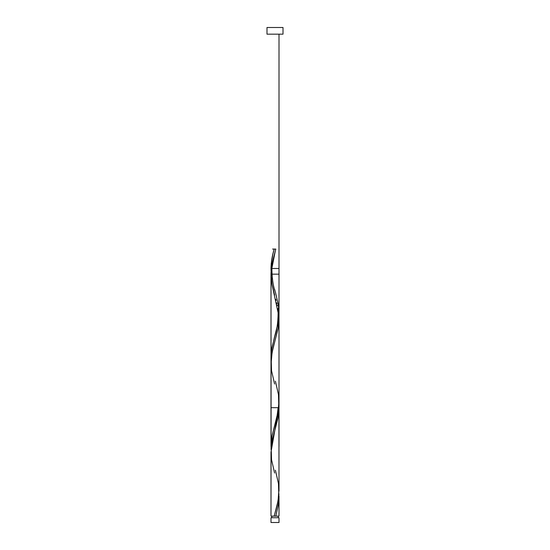 <?xml version="1.0" encoding="UTF-8"?>
<svg xmlns="http://www.w3.org/2000/svg" width="550" height="550" viewBox="0 0 550 550"><rect width="100%" height="100%" fill="white"/><g stroke="black" fill="none" stroke-linecap="round" stroke-linejoin="round"><path stroke-width="0.82" d="M270.992 517.729L270.992 522.5L279.008 522.5L279.008 517.729L270.992 517.729L279.008 517.729L279.008 522.5L270.992 522.5L270.992 517.729M271.796 516.127L271.796 517.729L271.796 516.127M278.204 517.729L278.204 516.127L278.204 517.729M266.991 27.5L266.991 34.176L283.009 34.176L283.009 27.5L266.991 27.5L266.991 34.176L283.009 34.176L283.009 27.5L266.991 27.5M278.994 406.649L270.992 452.203L270.992 516.127L271.047 454.486M275.399 470.202L278.451 483.491L278.822 495.357L277.386 504.261L274.202 516.127L270.992 516.127L275.798 516.127L278.451 504.261L278.926 493.873L278.465 504.144L275.798 516.127L279.008 516.127L279.008 496.712M279.001 496.148L279.001 497.152M274.601 384.017L271.549 370.734L271.178 358.861L272.614 349.958L277.949 329.189L278.795 323.256L278.926 315.837L278.204 327.814L272.099 352.406L271.012 364.574M274.601 473.041L271.549 459.752L271.178 447.879L272.614 438.982L277.949 418.206L279.008 407.694L270.992 407.694L279.008 407.694L279.001 319.021M278.032 308.591L278.534 311.719M277.317 305.168L277.454 305.759M276.739 302.775L277.035 303.971M275.784 299.207L276.107 300.396M271.102 449.79L270.992 274.168L271.865 283.704L274.636 295.13M279.008 516.127L274.202 516.127L278.073 500.906L278.96 488.943M279.008 491.116L278.926 404.855M274.202 249.074L275.798 249.074L274.202 249.074C272.202 255.544 271.136 262.02 270.992 268.489L271.074 271.329L271.226 263.636L272.931 253.928L274.202 249.074L275.798 249.074L272.14 263.189L271.019 272.601L270.992 446.524L272.168 435.401L278.094 411.757L278.988 400.627M275.399 381.184L278.451 394.467L278.822 406.34L277.386 415.243L272.051 436.013L270.992 446.524L270.992 274.168L278.877 274.168L270.992 274.168L271.996 263.911L275.399 250.491L271.886 268.262C271.989 278.41 273.157 286.378 275.399 292.167L278.451 305.449L278.988 314.353L278.004 323.256L274.601 336.676C276.843 330.887 278.011 322.919 278.114 312.771L272.051 284.68L270.992 274.168L271.074 449.364M274.601 336.676L271.549 349.958L271.074 360.346L271.074 354.729L271.906 347.772L277.544 325.518L278.988 314.387L278.327 304.652L275.392 292.132M275 290.744L274.608 289.355M272.03 278.919L271.906 278.224M271.466 275.447L271.301 274.051M270.992 268.489L271.019 266.874L270.992 268.489L278.877 268.489L271.879 268.489M275 249.074L275.798 249.074L275 249.074M275.399 250.491L275.798 249.074L272.58 249.074L275.798 249.074M270.992 274.168L271.879 274.168M279.008 446.524L279.008 34.176M274.601 425.693L277.152 415.367L278.121 407.694"/></g></svg>
